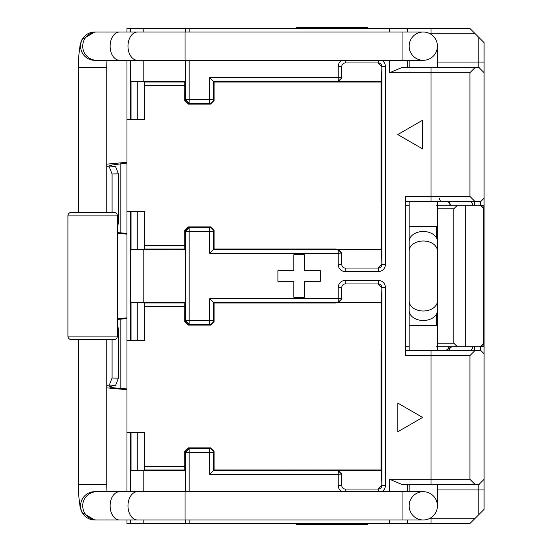 <?xml version="1.0" encoding="UTF-8"?>
<svg xmlns="http://www.w3.org/2000/svg" width="552" height="552" viewBox="0 0 552 552"><rect width="100%" height="100%" fill="white"/><g stroke="black" fill="none" stroke-linecap="round" stroke-linejoin="round"><path stroke-width="0.83" d="M437.494 346.718L436.591 346.718M436.591 205.282L452.267 205.282A3.533 3.533 0 0 1 448.728 201.742M409.129 205.282L405.589 205.282M405.589 346.718L409.129 346.718M437.37 343.185L437.377 346.718L457.332 346.718L453.785 343.185L453.785 208.815L457.332 205.282L437.377 205.282L437.37 343.185L453.785 343.185M437.494 205.282L480.53 205.282L483.745 208.815L483.745 343.185L480.136 346.718L482.938 345.766L484.056 343.185L483.745 208.815M480.136 346.718L451.86 346.718L480.557 346.718L480.557 350.258L474.616 350.258L474.616 346.718M465.674 346.718L465.674 205.282L451.86 205.282M480.53 205.282L482.938 206.234L484.056 208.815L483.745 343.185M405.589 201.742L431.05 201.742L431.05 196.443L431.05 201.742L480.557 201.742L480.557 205.282L480.136 205.282M469.945 196.443L431.05 196.443L431.05 67.379L431.05 72.685L469.945 72.685L469.945 196.443L475.251 201.742M431.05 350.465L431.05 355.557L431.05 350.258L405.589 350.258M448.728 346.718A3.533 3.533 0 0 1 445.195 350.258M431.05 350.258L475.251 350.258L469.945 355.557L469.945 479.315L431.05 479.315L431.05 484.621L478.784 484.621L478.784 514.678L469.945 523.517L407.362 523.517L407.362 519.977M389.677 60.306L389.677 72.685L431.05 72.685L431.05 196.443L405.589 196.443L405.589 355.557L431.05 355.557L431.05 484.621L402.304 484.621L389.677 479.315L431.05 479.315L431.05 355.557L469.945 355.557M475.251 518.211L431.05 518.211L431.05 523.517L431.05 517.652L431.05 518.211L430.118 518.211M475.251 33.789L469.945 28.483L431.05 28.483L431.05 34.348L431.05 33.789L475.251 33.789L478.784 37.322L478.784 62.072L437.419 62.072M479.15 67.392A5.306 5.306 0 0 0 478.784 67.379L402.304 67.379L389.677 72.685M475.251 67.379L469.945 72.685M474.616 205.282L474.616 201.742L480.557 201.742L484.09 198.209L484.09 353.791A3.533 3.533 0 0 0 484.069 353.425M475.251 350.258L480.557 350.258A3.533 3.533 0 0 1 480.923 350.272M469.945 479.315L475.251 484.621M478.784 37.322L484.09 42.628L484.09 72.685A5.306 5.306 0 0 0 484.076 72.319M484.09 198.209A3.533 3.533 0 0 1 484.069 198.575A3.533 3.533 0 0 0 484.09 198.209L484.09 72.685L478.784 67.379L478.784 62.072L484.09 62.072M480.923 201.728A3.533 3.533 0 0 1 480.557 201.742A3.533 3.533 0 0 0 480.923 201.728M478.784 484.621A5.306 5.306 0 0 0 479.15 484.608A5.306 5.306 0 0 1 478.784 484.621L484.09 479.315L484.09 353.791L480.557 350.258M484.09 479.315A5.306 5.306 0 0 1 484.076 479.681A5.306 5.306 0 0 0 484.09 479.315L484.09 509.372L478.784 514.678M484.09 408.597L484.09 346.718L480.557 346.718M480.557 205.282L484.09 205.282L484.09 143.403M484.09 72.685L484.09 55.007M106.805 385.406L109.289 385.123L112.077 378.051L112.077 339.646M117.41 329.42L118.418 329.399L118.418 378.182L112.077 378.051M117.41 319.401L126.96 318.628M126.96 388.953L120.826 388.463C113.201 387.89 109.351 387.283 109.282 386.635L115.651 385.255L118.418 378.182M118.418 329.399L117.41 324.134M112.077 212.354L112.077 173.949L109.289 166.876L106.805 166.594M117.41 227.866L118.418 222.601L118.418 173.818L115.651 166.745L109.282 165.365L126.96 163.047M126.96 233.372L117.41 232.599M126.96 389.719L106.805 387.856M126.96 317.862L117.41 318.766M126.96 162.281L106.805 164.144M117.41 233.234L126.96 234.138M296.686 523.517L296.686 524.4L367.404 524.4L367.404 523.517M296.686 28.483L296.686 27.6L367.404 27.6L367.404 28.483M185.631 320.795A3.533 3.533 180 0 0 189.163 324.328L185.631 320.76A3.533 3.533 0 0 0 189.163 324.293L209.732 324.293A3.533 3.533 0 0 0 213.265 320.76L213.265 302.192L214.093 303.02L214.093 321.581L210.553 325.121L188.335 325.121L189.163 324.328A3.533 3.533 180 0 1 185.631 320.795L185.631 231.24L185.631 320.76L189.163 320.76L189.163 324.293L209.732 324.293L209.732 320.76L213.265 320.76L214.093 321.581M189.122 227.665L188.335 226.879L210.553 226.879L214.093 230.419L214.093 248.98L213.265 249.808L213.265 231.24A3.533 3.533 0 0 0 209.732 227.707L189.163 227.707A3.533 3.533 0 0 0 185.631 231.24L185.631 231.205A3.533 3.533 0 0 1 189.163 227.672L185.582 231.198L184.803 230.419L184.816 248.993L144.659 248.993M144.659 82.013L184.816 82.013L184.803 100.588L188.335 104.121L210.553 104.121L209.732 103.3L189.163 103.3A3.533 3.533 0 0 1 185.631 99.76L209.732 99.76L209.732 103.3A3.533 3.533 0 0 0 213.265 99.76A3.533 3.533 0 0 1 209.732 103.3L189.163 103.3L185.631 99.76L185.631 60.306L185.631 99.802A3.533 3.533 180 0 0 189.163 103.334L185.582 99.808L185.582 81.241L131.038 81.385L144.659 81.441L144.659 119.536L137.255 119.536L137.255 81.392M214.093 451.412L213.265 452.24L213.265 470.801L214.093 469.973L214.093 451.412L210.553 447.879L188.335 447.879L184.803 451.412L184.816 469.987L144.659 469.987M341.771 474.03L338.231 470.497L381.563 470.497L381.874 485.505A3.533 3.533 0 0 1 378.341 489.037L345.304 489.037A3.533 3.533 0 0 1 341.771 485.505L341.771 474.03L338.231 474.341L338.231 470.801L341.771 474.341M345.304 283.956L378.341 283.956A3.533 3.533 0 0 1 381.874 287.488L381.563 302.503L338.231 302.503L341.771 298.963L341.771 287.488A3.533 3.533 0 0 1 345.304 283.956A3.533 3.533 0 0 0 341.771 287.488L338.231 287.488A7.072 7.072 0 0 1 345.304 280.423L345.304 283.956M341.771 253.037L338.231 249.497L381.563 249.497L381.874 264.512A3.533 3.533 0 0 1 378.341 268.044L345.304 268.044A3.533 3.533 0 0 1 341.771 264.512L341.771 253.037L338.231 253.34L338.231 249.808L341.771 253.34M345.304 60.306L345.304 62.962L378.341 62.962A3.533 3.533 0 0 1 381.874 66.495L381.563 81.503L338.231 81.503L341.771 77.97L341.771 66.495A3.533 3.533 0 0 1 345.304 62.962A3.533 3.533 0 0 0 341.771 66.495L338.231 66.495A7.072 7.072 0 0 1 341.881 60.306M210.553 104.121L214.093 100.588L214.093 82.027L213.265 81.199L213.265 99.76L214.093 100.588M341.771 77.97L338.231 81.199L213.265 81.199L209.732 77.659L341.771 77.659M341.771 298.963L338.231 302.192L213.265 302.192L209.732 298.66L341.771 298.66M137.255 470.608L137.255 432.464L144.659 432.464L144.659 470.559L131.038 470.614L185.582 470.759L185.582 452.191L189.163 448.666A3.533 3.533 0 0 0 185.631 452.198L185.631 491.694L185.631 452.24L189.163 448.7L209.732 448.7L210.553 447.879M341.881 491.694A7.072 7.072 0 0 1 338.231 485.505L338.231 474.341L209.732 474.341L213.265 470.801L213.265 452.24L209.732 452.24L209.732 448.7A3.533 3.533 0 0 1 213.265 452.24A3.533 3.533 0 0 0 209.732 448.7L189.163 448.666A3.533 3.533 0 0 0 185.631 452.198M214.093 230.419L213.265 231.24L209.732 231.24L209.732 227.707L189.163 227.707L189.163 231.24L185.631 231.24M188.335 226.879L184.803 230.419M144.659 303.007L184.816 303.007L184.803 321.581L188.335 325.121M184.803 321.581L185.582 320.802L189.122 324.334M381.335 452.799L381.28 436.887L381.335 452.799M378.03 489.037L381.563 485.505M378.03 283.956L381.563 287.488M381.335 99.201L381.28 83.29L381.335 99.201M381.563 264.512L378.03 268.044M378.03 62.962L381.563 66.495M381.149 201.742L381.149 249.076L335.582 249.069M335.582 302.931L381.149 302.924L381.149 350.258M185.631 519.977L185.631 523.517L185.631 519.977M130.493 32.023L130.493 28.483L185.631 28.483L185.631 32.023L185.631 28.483L431.05 28.483L431.05 33.789L430.118 33.789M320.326 270.694L320.326 281.306L304.414 281.306L304.414 297.217L293.809 297.217L293.809 281.306L277.897 281.306L277.897 270.694L293.809 270.694L293.809 254.782L304.414 254.782L304.414 270.694L320.326 270.694M422.618 417.436L397.785 431.774L397.785 403.098L422.618 417.436M397.785 134.564L422.618 120.226L422.618 148.902L397.785 134.564M126.96 519.977L126.96 523.517L389.677 523.517L389.677 519.977M381.763 60.306A7.072 7.072 0 0 1 385.406 66.495L385.406 264.512L381.874 264.512L381.874 66.495A3.533 3.533 0 0 0 378.341 62.962L378.341 60.306M385.406 264.512A7.072 7.072 0 0 1 378.341 271.577L345.304 271.577A7.072 7.072 0 0 1 338.231 264.512L338.231 253.34L209.732 253.34L213.265 249.808L338.231 249.497M385.406 287.488L385.406 485.505L381.874 485.505L381.874 287.488A3.533 3.533 0 0 0 378.341 283.956L378.341 280.423A7.072 7.072 0 0 1 385.406 287.488L381.874 287.488M213.265 470.801L338.231 470.497M184.816 82.013L185.582 81.241M126.96 60.306L126.96 119.536L137.255 119.536M137.255 249.607L137.255 211.471L144.659 211.471L144.659 249.559L131.038 249.621L185.582 249.759L184.816 248.993M185.582 249.759L185.582 231.198M137.255 211.471L126.96 211.471L126.96 340.529L144.659 340.529L144.659 302.441L131.038 302.379L143.196 302.379L143.196 249.621M184.816 303.007L185.582 302.241L143.196 302.379M185.582 320.802L185.582 302.241M214.093 469.973L381.046 469.973L381.563 470.497M381.149 302.924L381.563 302.503M381.046 469.973L381.046 350.258M381.046 201.742L381.046 82.027L381.563 81.503M381.563 249.497L381.149 249.076M381.046 82.027L214.093 82.027M214.093 248.98L335.582 248.98M335.582 303.02L214.093 303.02M185.582 470.759L184.816 469.987M137.255 432.464L126.96 432.464L126.96 491.694M407.362 491.694L407.362 484.621M407.362 523.517L389.677 523.517M407.362 67.379L407.362 60.306M407.362 32.023L407.362 28.483M126.96 340.529L126.96 432.464M126.96 119.536L126.96 211.471M130.493 28.483L126.96 28.483L126.96 32.023M96.807 32.023L94.675 32.023A14.145 14.083 -90 0 0 80.592 46.161A14.145 14.083 -90 0 0 94.675 60.306L96.807 60.306A14.145 14.083 -90 0 1 82.724 46.161A14.145 14.083 -90 0 1 96.807 32.023L185.072 32.023L185.072 60.306L423.274 60.306A14.145 14.145 0 0 1 409.129 46.161A14.145 14.145 0 0 1 423.274 32.023A14.145 14.145 0 0 1 437.419 46.161A14.145 14.145 0 0 1 423.274 60.306A14.145 14.145 0 0 1 409.129 46.161A14.145 14.145 0 0 1 423.274 32.023A14.145 14.145 0 0 1 437.419 46.161A14.145 14.145 0 0 1 423.274 60.306M185.072 32.023L402.056 32.023L402.056 60.306M106.805 212.354L106.805 67.379L78.515 67.379L78.515 212.354L106.805 212.354M117.41 215.887A3.533 3.533 0 0 0 113.878 212.354L71.443 212.354A3.533 3.533 0 0 0 67.91 215.887L67.91 336.113A3.533 3.533 0 0 0 71.443 339.646L113.878 339.646A3.533 3.533 0 0 0 117.41 336.113L117.41 215.887L67.91 215.887M409.129 201.742L409.129 350.258M437.419 201.742L437.419 205.282M106.805 339.646L78.515 339.646L78.515 484.621L106.805 484.621L106.805 339.646M437.419 346.718L437.419 350.258M185.072 519.977L423.274 519.977A14.145 14.145 0 0 0 437.419 505.839A14.145 14.145 0 0 0 423.274 491.694A14.145 14.145 0 0 0 409.129 505.839A14.145 14.145 0 0 0 423.274 519.977A14.145 14.145 0 0 0 437.419 505.839A14.145 14.145 0 0 0 423.274 491.694A14.145 14.145 0 0 0 409.129 505.839A14.145 14.145 0 0 0 423.274 519.977A14.145 14.145 0 0 0 437.419 505.839A14.145 14.145 0 0 0 423.274 491.694L185.072 491.694L185.072 519.977L94.675 519.977L82 512.456L80.171 507.619L78.881 497.262L78.515 484.621M209.732 474.341L209.732 452.24L185.631 452.24A3.533 3.533 0 0 1 189.163 448.7L189.163 491.694M436.591 325.501L436.591 313.874M436.591 238.126L436.591 226.499M453.785 208.815L437.37 208.815M472.56 205.282A3.533 2.056 90 0 0 470.504 201.742M448.735 201.887A3.533 2.056 -90 0 1 450.17 204.592M472.56 346.718A3.533 2.056 -90 0 1 470.504 350.258M450.17 347.408A3.533 2.056 -90 0 1 448.735 350.113M437.419 489.928L484.09 489.928M120.826 319.118L120.826 388.463M115.651 385.255L109.289 385.123M118.418 222.601L117.41 222.58M112.077 173.949L118.418 173.818M109.289 166.876L115.651 166.745M120.826 163.537L120.826 232.882M345.304 491.694L345.304 489.037A3.533 3.533 0 0 1 341.771 485.505L338.231 485.505M345.304 271.577L345.304 268.044A3.533 3.533 0 0 1 341.771 264.512L338.231 264.512M185.631 99.802A3.533 3.533 180 0 0 189.163 103.334L189.163 60.306M188.335 104.121L189.122 103.341M185.9 229.887L189.163 227.672A3.533 3.533 0 0 0 185.631 231.205M210.553 226.879L209.732 227.707A3.533 3.533 0 0 1 213.265 231.24L213.265 249.808M213.265 302.192L213.265 320.76A3.533 3.533 0 0 1 209.732 324.293L210.553 325.121M189.122 448.659L188.335 447.879M209.732 77.659L209.732 99.76L213.265 99.76L213.265 81.199M338.231 81.503L338.231 66.495M338.231 302.503L338.231 287.488M184.803 100.588L185.582 99.808M381.874 485.505A3.533 3.533 0 0 1 378.341 489.037L378.341 491.694M381.874 264.512A3.533 3.533 0 0 1 378.341 268.044L378.341 271.577M185.582 452.191L184.803 451.412M189.163 519.977L189.163 523.517M189.163 28.483L189.163 32.023M385.406 66.495L381.874 66.495M209.732 253.34L209.732 231.24L189.163 231.24L189.163 320.76L209.732 320.76L209.732 298.66M345.304 280.423L378.341 280.423M385.406 485.505A7.072 7.072 0 0 1 381.763 491.694M131.038 119.536L131.038 81.385M131.038 249.621L131.038 211.471M130.493 340.529L130.493 211.471M131.038 302.379L131.038 340.529M137.255 340.529L137.255 302.392M184.803 306.546L144.659 306.546M184.803 85.546L144.659 85.546M144.659 245.454L184.803 245.454M144.659 466.454L184.803 466.454M131.038 470.614L131.038 432.464M143.196 523.517L143.196 519.977M143.196 491.694L143.196 470.614M130.493 523.517L130.493 519.977M130.493 491.694L130.493 432.464M389.677 491.694L389.677 479.315M143.196 81.385L143.196 60.306M143.196 32.023L143.196 28.483M389.677 28.483L389.677 32.023M130.493 119.536L130.493 60.306M119.625 32.023A14.145 9.515 90 0 0 110.11 46.161A14.145 9.515 90 0 0 119.625 60.306L185.072 60.306M137.496 32.023A14.145 9.515 90 0 0 127.981 46.161A14.145 9.515 90 0 0 137.496 60.306M423.274 32.023A14.145 14.145 0 0 1 437.419 46.161A14.145 14.145 0 0 0 423.274 32.023L402.056 32.023M437.37 226.499L409.129 226.499M437.37 240.679A14.145 9.998 180 0 0 423.274 231.495A14.145 9.998 180 0 0 409.129 241.5M437.37 250.173A14.145 9.998 180 0 0 423.274 240.996A14.145 9.998 180 0 0 409.129 250.994M437.37 301.827A14.145 9.998 180 0 1 423.274 311.004A14.145 9.998 180 0 1 409.129 301.006M437.37 311.321A14.145 9.998 180 0 1 423.274 320.505A14.145 9.998 180 0 1 409.129 310.5M185.072 491.694L94.675 491.694A14.145 14.083 90 0 0 80.592 505.839A14.145 14.083 90 0 0 94.675 519.977M437.37 325.501L409.129 325.501M96.807 491.694A14.145 14.083 90 0 0 82.724 505.839A14.145 14.083 90 0 0 96.807 519.977M119.625 491.694A14.145 9.515 90 0 0 110.11 505.839A14.145 9.515 90 0 0 119.625 519.977M137.496 491.694A14.145 9.515 90 0 0 127.981 505.839A14.145 9.515 90 0 0 137.496 519.977M402.056 519.977L402.056 491.694M117.41 336.113L67.91 336.113M448.728 350.258L449.749 347.774L452.267 346.718M439.185 198.209L440.199 200.686L442.718 201.742M96.807 60.306L119.625 60.306M94.675 32.023L82 39.544L80.171 44.381L78.881 54.738L78.515 67.379M437.419 67.379L437.419 46.161M437.419 484.621L437.419 505.839M106.805 67.379L106.929 60.306M409.129 67.379L409.129 60.306M106.805 484.621L106.929 491.694M409.129 484.621L409.129 491.694"/></g></svg>
